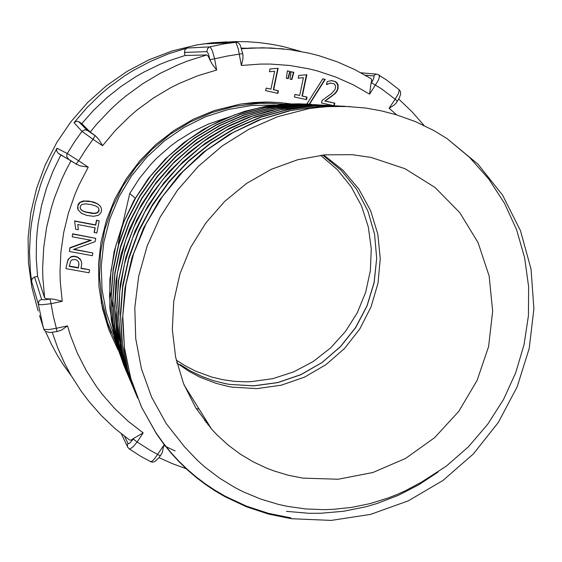<?xml version="1.0" encoding="UTF-8"?>
<svg xmlns="http://www.w3.org/2000/svg" width="562" height="562" viewBox="0 0 562 562"><rect width="100%" height="100%" fill="white"/><g stroke="black" fill="none" stroke-linecap="round" stroke-linejoin="round"><path stroke-width="0.84" d="M273.125 103.366L257.817 102.86L240.873 104.047M101.125 302.138L105.445 317.748L111.304 332.753M176.918 363.003L188.79 371.194L200.044 377.207L215.878 383.319L228.221 386.417L232.394 387.162L256.925 388.609L281.288 385.202L304.576 377.116L325.925 364.696L344.562 348.419L359.806 328.911L371.096 306.887L378.015 283.157L380.277 258.59L377.776 234.101L370.548 210.61L358.823 189.036L342.989 170.23L323.614 154.971M302.939 478.1L338.141 479.21L372.873 472.509L405.525 458.416L434.609 437.679L458.831 411.286L477.096 380.453L488.561 346.592L492.663 311.236L489.13 276.005L478.03 242.566L459.751 212.548L435.051 187.49L405.033 168.755L371.117 157.423L352.332 154.705L324.948 154.838L297.67 159.749L271.334 169.338L246.739 183.36L224.667 201.407L205.804 222.945L190.75 247.315L179.959 273.757L173.756 301.457L172.295 329.543L175.59 357.165L183.479 383.495L195.681 407.773L211.769 429.305L216.981 434.84L228.172 445.069L240.29 454.082L253.209 461.823L266.81 468.223L273.827 470.907L288.208 475.22L302.939 478.1M306.199 104.033L285.531 104.075L265.334 106.45L244.681 111.325L223.915 118.905L203.43 129.358L183.669 142.762L165.144 159.151L148.375 178.449L133.925 200.479L122.347 224.955L114.177 251.474L109.892 279.497L109.906 308.39L114.522 337.411L123.893 365.729M124.813 367.857L116.601 345.019L111.452 320.951L109.534 296.076L110.988 270.835L115.87 245.72L124.153 221.238L135.751 197.894L150.497 176.194L168.129 156.615L188.326 139.608L210.687 125.551L234.768 114.796L260.058 107.581L286.03 104.103L298.928 103.794L311.791 104.427M311.488 104.342L290.055 104.356L264.878 107.651L240.164 114.458L216.412 124.68L194.108 138.147L173.7 154.606L155.625 173.749L140.254 195.197L127.897 218.52L118.814 243.248L113.159 268.882L111.051 294.895L112.498 320.783L117.451 346.03L125.769 370.154M126.766 372.48L118.139 348.285L112.92 322.911L111.234 296.862L113.152 270.652L118.659 244.8L127.651 219.833L139.966 196.271L155.351 174.585L173.482 155.224L193.981 138.568L216.419 124.947L240.325 114.599L265.215 107.714L290.055 104.356M316.68 104.644L294.734 104.651L268.903 108.052L243.585 115.077L219.313 125.621L196.567 139.474L175.822 156.376L157.5 175.976L141.968 197.88L129.534 221.632L120.437 246.753L114.831 272.725L112.793 299.019L114.325 325.131L119.355 350.548L127.736 374.798M128.782 377.243L120.015 352.662L114.697 326.887L112.983 300.41L114.936 273.764L120.528 247.477L129.674 222.095L142.193 198.133L157.831 176.082L176.264 156.391L197.1 139.446L219.911 125.593L244.21 115.07L269.5 108.066L294.734 104.651M130.848 382.118L119.081 345.525L114.838 308.714L117.353 273.244L125.593 240.311L138.393 210.771L154.585 185.116L173.047 163.528L192.773 145.965L212.9 132.175L232.731 121.792L251.713 114.36L269.444 109.4L285.637 106.429L300.115 104.989L271.783 108.726L244.849 116.559L219.335 128.192L195.773 143.303L174.634 161.477L156.313 182.257L141.111 205.144L129.253 229.591L120.865 255.071L115.997 281.035L114.613 306.985L116.601 332.423L121.799 356.926L129.977 380.095M300.115 104.982L313.175 104.651L327.491 105.347M327.99 105.298L316.701 104.918L304.555 105.263L287.252 107.11L268.692 110.897L249.114 117.008L228.86 125.832L208.369 137.725L188.179 152.976L168.972 171.782L151.508 194.213L136.636 220.178L125.263 249.373L118.294 281.26L116.58 315.064L120.858 349.754L131.656 384.071M133.018 387.246L123.949 361.858L118.456 335.219L116.685 307.85L118.701 280.298L124.49 253.104L133.953 226.837L146.9 202.039L163.078 179.215L182.144 158.828L203.69 141.287L227.273 126.942L252.387 116.053L278.513 108.803L305.124 105.298L320.593 104.996L335.943 105.958M332.507 105.565L309.725 105.586L281.955 109.302L254.853 116.994L228.987 128.473L204.884 143.493L183.043 161.701L163.9 182.692L147.806 206.008L135.049 231.123L125.832 257.515L120.275 284.639L118.406 311.938L120.177 338.893L125.466 365.012L134.086 389.824M135.224 392.466L126.668 368.974L121.076 344.007L118.694 317.944L119.755 291.221L124.399 264.33L132.709 237.789L144.68 212.183L160.205 188.08L179.102 166.078L201.063 146.738L225.685 130.588L252.5 118.104L280.916 109.681L310.315 105.621L324.555 105.291L338.788 106.014M338.408 105.902L326.768 105.558L315.071 105.923L287.779 109.513L260.958 116.931L235.155 128.073L210.905 142.748L188.713 160.697L169.036 181.561L152.295 204.94L138.828 230.35L128.916 257.277L122.748 285.173L120.43 313.477L121.982 341.605L127.335 369.016L136.355 395.177M137.542 397.952L128.157 371.707L122.474 344.155L120.64 315.83L122.727 287.301L128.719 259.138L138.519 231.923L151.937 206.226L168.691 182.573L188.432 161.442L210.743 143.261L235.148 128.389L261.14 117.107L288.166 109.59L315.071 105.923M344.45 106.253L332.549 105.902L320.614 106.267L289.093 110.728L258.457 120.135L229.493 134.227L202.917 152.618L179.376 174.81L159.432 200.184L143.521 228.081L131.951 257.768L124.926 288.489L122.495 319.504L124.602 350.084L131.072 379.554L141.631 407.295L155.934 432.761L162.952 442.666L170.518 452.059L178.604 460.917L187.167 469.207L196.173 476.92L205.587 484.023L215.365 490.514L225.474 496.379L246.507 506.165L268.39 513.345L290.814 517.897M350.231 106.59L329.775 106.45L310.203 108.262L277.691 116.699L248.924 129.274L222.278 145.916L198.274 166.394L177.452 190.251L160.17 217.101L147.174 245.917L138.666 276.279L134.831 307.625L135.744 338.633L141.399 368.686L151.614 397.123L166.176 423.537L184.54 446.86L197.536 460.475L204.526 466.734L219.377 478.072L235.26 487.774L243.543 491.982L260.677 499.091L278.422 504.402L287.47 506.376L305.805 508.94L324.316 509.664L333.582 509.341L352.037 507.331L370.239 503.538L388.026 498.016L396.716 494.616L405.244 490.816L421.739 482.013L446.333 466.095L468.49 446.692L487.626 424.408L503.503 399.561L515.712 372.782L524.1 344.583L528.406 315.76L528.603 286.732L524.62 257.74L516.59 229.767L504.571 203.367L488.757 179.032L469.446 157.234L447.162 138.638L477.904 164.125L502.618 195.232L520.482 230.666L530.992 268.987L533.9 308.749L529.214 348.503L517.216 386.832L498.346 422.392L473.316 453.97L442.975 480.426L408.363 500.819L370.667 514.363L331.201 520.447L291.376 518.74L268.545 514.097L246.402 506.769L225.243 496.829L215.127 490.914L205.369 484.381L196.005 477.25L187.062 469.551L178.583 461.29L170.602 452.508L163.142 443.221L156.236 433.471L141.399 406.86L130.7 377.994L124.427 347.534L122.783 316.16L125.867 284.625L133.63 253.687L145.902 224.097L162.397 196.574L182.713 171.796L206.338 150.356L232.689 132.751L261.091 119.383L290.856 110.51L320.614 106.267M437.981 472.08L418.767 484.788L398.332 495.319L376.898 503.545L365.89 506.748L343.445 511.294L320.67 513.275L309.24 513.289L286.487 511.35M447.162 138.638L434.047 130.686L415.564 121.708L396.126 114.697L381.029 110.784L365.693 108.08L346.171 106.401L326.438 106.632L307.519 108.663M135.217 198.21L129.731 193.476L122.72 224.006M118.294 243.191L122.277 225.931M225.51 118.224L208.797 123.914L192.752 131.487L177.592 140.851L170.405 146.169L156.96 157.985L150.742 164.448L139.425 178.379L129.731 193.476M199.159 409.122L196.229 408.658M110.391 293.076L111.037 297.326M111.234 298.478L112.871 306.62M176.222 360.066L185.825 366.15L195.941 371.285L211.895 377.116L222.91 379.729L234.122 381.289L245.425 381.802L251.088 381.668L272.865 378.662L293.807 371.854L313.273 361.478L330.667 347.871L345.482 331.461L357.263 312.753L365.658 292.31L370.386 270.765L371.299 248.755L368.335 226.964L361.556 206.071L351.131 186.753L337.348 169.633L320.614 155.302M291.046 103.872L278.963 102.481L266.76 102.003L253.94 102.495L240.395 104.118L214.284 110.588L193.483 119.165L173.911 130.51L155.955 144.42L139.952 160.634L126.218 178.849L115.027 198.709L106.59 219.84L101.055 241.836L98.512 264.252L99.003 286.683L102.481 308.693L108.866 329.88L118.006 349.852M226.605 41.876L211.495 42.867L196.321 45.023L172.274 50.945L149.007 59.804L126.893 71.5L106.295 85.86L87.539 102.663L70.938 121.652L56.762 142.53L45.234 164.961L36.537 188.579L30.805 213.005L28.1 237.852L28.451 262.714L31.837 287.21L38.16 310.969M57.071 331.545L61.602 329.999L67.482 325.862L56.362 328.271L57.071 331.545L49.892 332.514L45.627 331.601L43.984 329.683L42.831 325.602L38.3 303.93L39.628 304.604L42.009 304.752L51.058 303.719L50.053 299.068L50.728 298.928L54.338 299.314L62.227 301.33L51.058 303.719L53.348 316.09L56.362 328.271L48.465 329.648L43.92 329.339L39.551 315.57M45.487 331.503L51.465 344.408L57.5 355.437L63.597 365.152L71.606 376.287M41.567 299.321L38.996 301.007L38.3 303.93L31.563 281.14L32.217 278.513L34.542 277.01L41.672 299.476L44.236 299.855L50.053 299.068M56.987 148.242L67.208 153.503L78.666 160.795L76.123 164.041L57.9 153.026L56.537 150.595L56.987 148.242L52.294 156.981L44.173 175.056L40.759 184.343L35.258 203.318L31.577 222.664L30.418 232.422L29.498 251.994L30.418 271.481L31.563 281.14M87.644 130.475L84.686 129.794L81.961 131.396L74.051 122.678L76.502 121.266L79.102 121.842L87.644 130.475L95.083 135.709L93.025 139.285L81.961 131.396L74.268 142.235L67.004 153.904L66.759 156.552L68.543 159.095M187.16 48.065L210.209 46.857L212.471 50.98L214.586 58.799L209.935 59.621L208.439 53.91L206.964 51.606L184.477 52.406L184.975 49.688L187.16 48.065L168.523 53.84L150.44 61.363L133.075 70.594L124.715 75.821L108.747 87.447L101.174 93.812L86.941 107.602L74.051 122.678M129.337 448.989L141.153 456.527L150.827 461.781L152.506 460.861L154.908 458.332L163.732 445.413L162.256 452.677L159.123 457.552L154.887 461.543L152.794 462.175L150.546 461.76M98.42 207.778L99.003 209.668L98.146 211.867L96.524 212.886L94.065 213.3L85.213 211.874L82.544 210.743L80.492 208.987M99.109 210.469L98.519 207.898L96.074 206.085L91.213 204.568L85.761 203.88L82.115 204.435L80.703 205.502L80.099 207.624L80.844 209.507L82.691 210.982L85.361 212.106L92.688 213.511L95.561 213.405L97.605 212.689L98.814 211.361L98.933 210.237M90.911 201.625L97.219 203.697L99.432 205.249L100.928 207.16L101.596 209.759L101.062 212.499L98.399 215.288L93.601 216.307L86.977 215.443L81.49 213.37L78.132 209.942L77.809 205.875L79.937 202.517L84.3 201.105L90.911 201.625M100.191 206.05L97.451 203.704L93.699 202.13L88.543 201.048L83.134 201.013L79.509 202.524L78.097 204.392L77.535 208.116L78.343 210.35M69.259 266.058L78.237 267.681L78.877 264.098L78.617 261.906M81.111 260.754L79.973 258.836L77.472 256.946L74.135 256.167L71.149 256.609L68.03 259.511L65.937 268.292L67.531 261.351L68.978 258.59L71.269 256.925L74.261 256.483L77.605 257.263L80.844 260.234L81.75 263.487L80.977 268.495L89.386 269.704L81.04 268.193M89.541 270.041L89.007 272.767L66.049 268.629M78.371 268.025L69.196 266.36L70.763 260.958L72.041 259.834L74.767 259.475L76.762 260.051L78.596 261.857L78.996 264.597L78.237 267.681M72.744 234.094L95.737 238.386L72.617 233.813L72.217 236.813L72.617 233.813M95.737 238.386L95.104 241.632L73.517 249.444L92.885 252.977L74.17 249.296M92.885 252.977L92.351 255.682L69.379 251.467L70.046 248.018L91.409 240.304L72.217 236.813M90.665 240.185L69.927 247.716L69.379 251.467M74.739 221.175L95.73 225.144L96.664 220.395L99.165 220.873L96.495 220.142L95.568 224.891L74.606 220.922L75.645 229.212L74.606 220.922M99.165 220.873L96.783 233.054L94.114 232.31L94.999 227.786M94.283 232.584L95.21 227.821L77.753 224.533L78.329 229.718L75.645 229.212M322.728 78.933L324.871 79.418L309.142 104.216M309.507 104.244L325.265 79.404L322.778 78.849L306.964 103.787L308.84 104.195M325.265 79.404L324.871 79.418M330.948 80.584L334.545 81.342L336.336 82.579L337.797 85.382L337.614 88.929L336.575 91.325L334.46 93.847L324.836 101.012L334.418 103.127L333.877 105.663M330.849 83.05L326.585 84.349M334.278 105.67L334.819 103.148L325.229 101.034L335.163 93.559L337.017 91.269L338.071 88.726L338.12 85.031L337.116 83.014L335.395 81.56L331.678 80.584L327.161 81.645L326.529 84.637L330.224 83.106L333.94 83.766L335.1 84.897L335.591 86.499L335.008 89.548L331.496 93.566L322.075 100.401L321.541 102.951L333.744 105.635M325.243 100.97L324.85 100.949M325.229 101.034L324.836 101.012M334.819 103.148L334.418 103.127M333.765 105.642L334.278 105.677M306.459 74.781L301.998 96.053L306.712 97.093L306.185 99.572M303.417 77.732L298.225 78.174L303.417 77.732L299.694 95.477L294.959 94.437L294.425 96.987L306.543 99.65L307.077 97.107L302.356 96.067L306.831 74.746L298.794 75.47L298.225 78.195M294.945 94.5L299.694 95.477M302.356 96.067L301.998 96.053M307.077 97.107L306.712 97.093M277.769 68.325L273.329 89.737L278.092 90.784L277.572 93.278M274.663 71.29L269.423 71.746L274.663 71.29L270.968 89.147L266.177 88.086L265.643 90.658L277.895 93.348L278.422 90.791L273.659 89.737L278.106 68.29L269.992 69.014L269.423 71.753M266.163 88.157L270.968 89.147M291.081 71.796L293.49 72.329L291.552 79.453M290.027 79.109L291.882 79.523L293.842 72.315L291.095 71.697L290.027 79.109M293.842 72.315L293.49 72.329M287.386 70.96L289.788 71.5L287.835 78.624M286.318 78.28L288.158 78.694L290.132 71.486L287.4 70.868L286.318 78.28M242.932 54.957L242.686 53.594L226.929 56.144L214.586 58.799L216.679 70.032L211.79 63.506L209.935 59.621M242.974 55.174L242.84 59.424L241.4 65.438L238.246 48.697L235.885 42.424L216.897 42.677L219.131 43.295M379.062 74.872L379.476 76.924L378.029 80.879L369.606 94.114L370.92 83.738L373.428 79.172L374.067 76.383L373.575 75.947L365.195 75.132M377.418 74.261L386.551 79.937L399.329 89.836L398.465 93.601L395.156 99.2L397.32 101.251L396.315 102.874L393.737 105.382L389.094 108.269L395.156 99.2L381.436 88.824L371.44 82.698M95.723 136.081L98.863 139.517L102.586 145.691L93.025 139.285L85.529 149.829L78.666 160.795L88.262 167.153L80.155 165.832L76.123 164.041M124.581 436.337L128.017 443.369L127.37 445.181L127.658 447.043L128.937 448.694L130.026 449.017L133.363 446.593L137.1 441.978L133.707 439.379L133.735 438.353L143.177 432.888L137.1 441.978L150.173 450.288L158.87 455.122L160.542 455.571M128.017 443.369L128.881 443.622L129.991 442.919L133.37 438.901M371.061 78.617L371.749 80.001L371.068 83.246M95.652 136.032L90.187 132.091L96.699 124.181L110.763 109.302L118.287 102.375L126.106 95.807L142.586 83.808L160.037 73.411L178.302 64.693L187.687 60.991L206.851 54.936L208.319 56.319L210.062 60.296M50.728 298.928L46.428 298.794L44.63 297.902L42.86 277.93L42.67 267.863L43.696 247.694L46.59 227.617L51.339 207.828L54.402 198.098L61.855 179.067L66.239 169.822L71.044 160.774L76.699 164.427M133.735 438.353L131.15 440.123L129.52 440.004M247.083 48.262L241.372 48.1M300.705 51.409L283.297 46.59L271.432 44.25L259.412 42.628L247.273 41.728L235.064 41.56L216.714 42.691M184.477 52.406L185.06 55.476L168.157 61.033L159.889 64.377L143.781 72.168L135.976 76.601L120.971 86.492L106.857 97.697L93.763 110.11L81.792 123.647L90.187 132.091M185.06 55.476L206.851 54.936M81.792 123.647L79.172 121.891M58.23 153.271L60.858 155.007L52.961 171.248L46.52 188.094L41.602 205.411L38.237 223.037L37.141 231.93L36.446 240.838L36.235 258.668L37.598 276.371L44.63 297.902M60.858 155.007L71.044 160.774M37.598 276.371L34.542 277.01M207.863 424.76L209.197 425.195M207.87 423.067L205.973 422.434M116.06 343.34L107.419 322.117L101.848 299.715L99.502 276.581L100.443 253.188L104.687 230.027L112.161 207.596L122.713 186.366L136.137 166.788L152.133 149.274L170.37 134.206L190.448 121.877L211.937 112.54L234.382 106.366L259.201 103.366L270.582 103.275L283.768 104.188L272.472 103.338L251.671 103.078M322.658 155.07L341.429 170.546L356.666 189.415L367.843 210.912L374.594 234.206L376.709 258.401L374.151 282.602L367.063 305.932L355.711 327.541L340.509 346.656L322.019 362.574L300.888 374.706L277.881 382.582L253.834 385.869L229.633 384.408L225.566 383.684L213.525 380.678L201.856 376.456L190.658 371.046L180.065 364.499L190.651 371.032L201.828 376.435L213.497 380.657L225.517 383.649L229.584 384.38L253.778 385.834L277.811 382.539L300.81 374.664L321.942 362.532L340.432 346.613L355.634 327.505L366.993 305.89L374.088 282.56L376.645 258.358L374.538 234.171L367.801 210.891L356.638 189.401L341.415 170.539L322.658 155.07M274.959 105.024L251.565 105.501L228.312 109.414L205.713 116.713L184.266 127.265L164.455 140.865L146.731 157.22L131.494 175.969L119.088 196.707L109.787 218.955L103.794 242.222L101.223 265.988L102.101 289.725L106.394 312.908L113.967 335.05M204.61 420.685L206.879 421.479M206.964 51.606L207.533 48.578L209.556 46.934L223.725 43.913L236.637 42.199L238.555 43.042L240.164 45.016L242.686 53.601M163.732 445.413L165.558 446.361M165.987 446.579L169.78 448.462M170.307 448.715L175.133 450.942M80.619 259.855L80.478 259.532M336.188 92.449L335.788 92.442M331.109 96.854L330.716 96.84M236.412 42.164L230.181 42.874L203.121 43.913M360.902 72.751L376.807 74.205L374.994 74.655L373.575 75.947M78.645 121.596L87.068 130.152L95.076 135.653M369.606 94.114L353.217 84.806L335.921 77.113L317.867 71.121L308.608 68.789L289.718 65.494L270.484 64.054L260.803 64.04L241.4 65.438M371.25 78.736L354.573 69.47L337.031 61.75L318.773 55.659L309.416 53.242L290.35 49.716L270.947 47.967L251.362 48.009L241.555 48.711L262.728 47.756L283.761 48.922M216.679 70.032L197.831 75.751L179.538 83.309L170.658 87.756L153.538 97.936L137.423 109.759L129.794 116.25L115.491 130.307L102.586 145.691M88.262 167.153L79.01 184.961L75.041 194.171L68.459 213.075L63.731 232.457L60.907 252.141L60.001 271.917L60.267 281.78L62.227 301.33M129.527 440.004L114.866 428.427L101.265 415.515L88.838 401.366L81.265 391.3L71.044 375.318L64.721 363.544L57.879 348.236L52.252 332.353M67.482 325.862L70.341 335.149L77.373 353.175L86.091 370.323L96.39 386.445L102.101 394.081L114.557 408.405L128.298 421.374L143.177 432.888M396.653 114.859L389.094 108.269M285.531 104.075L286.03 104.103M304.555 105.263L305.124 105.298M309.725 105.586L310.315 105.621M155.934 432.768L156.236 433.471M207.898 423.102L206.008 422.469M178.217 364.007L176.784 362.476M211.769 429.305L184.076 384.977M186.155 468.708L172.401 463.685L159.018 457.686M330.098 83.078L330.498 83.078M397.313 101.385L399.47 97.662L400.657 94.205L400.516 91.669L399.21 89.639M127.525 446.685L121.308 433.78M398.753 99.045L412.03 111.754L424.099 125.558"/></g></svg>
